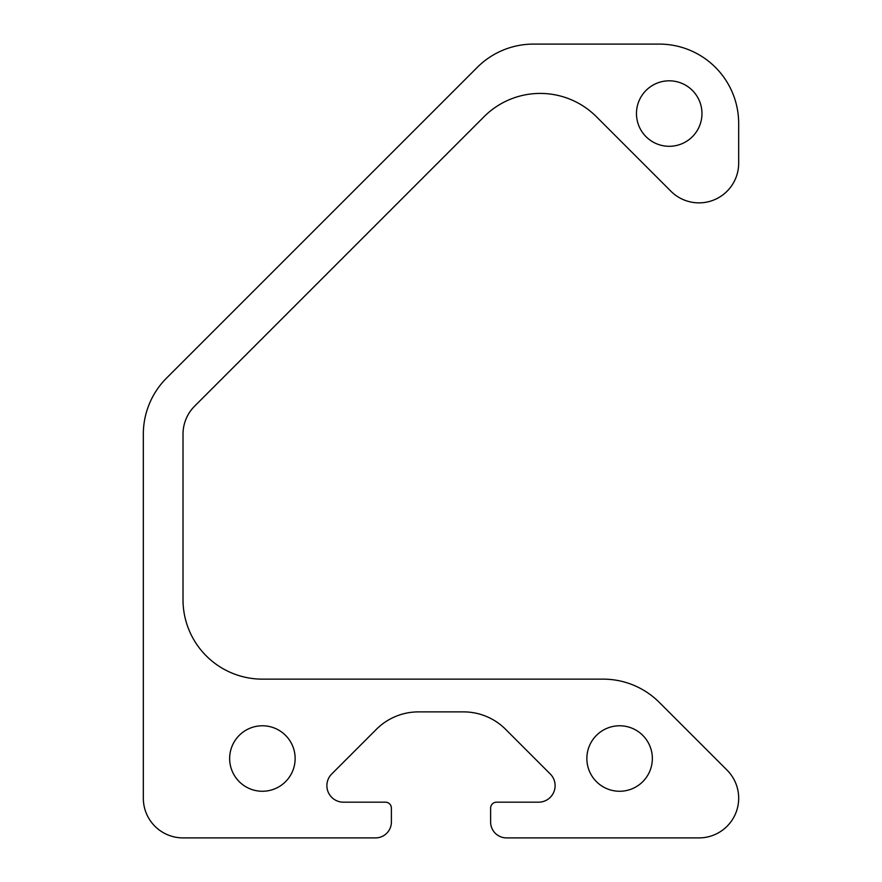 <?xml version="1.0" encoding="UTF-8"?>
<svg xmlns="http://www.w3.org/2000/svg" width="882" height="882" viewBox="0 0 882 882"><rect width="100%" height="100%" fill="white"/><g stroke="black" fill="none" stroke-linecap="round" stroke-linejoin="round"><path stroke-width="1.32" d="M550.269 773.977A16.515 16.515 0 0 1 538.593 802.179L496.566 802.179A5.954 5.954 0 0 0 490.613 808.133L490.613 822.024A15.876 15.876 0 0 0 506.488 837.9L698.985 837.9A39.69 39.69 0 0 0 727.055 770.14L659.295 702.392A79.38 79.38 0 0 0 603.167 679.14L262.395 679.14A79.38 79.38 0 0 1 183.015 599.76L183.015 434.187A39.69 39.69 0 0 1 194.635 406.128L484.097 116.667A79.38 79.38 0 0 1 596.353 116.667L670.915 191.24A39.69 39.69 0 0 0 738.675 163.17L738.675 123.48A79.38 79.38 0 0 0 659.295 44.1L533.412 44.1A79.38 79.38 0 0 0 477.283 67.352L166.577 378.058A79.38 79.38 0 0 0 143.325 434.187L143.325 798.21A39.69 39.69 0 0 0 183.015 837.9L375.512 837.9A15.876 15.876 0 0 0 391.387 822.024L391.387 808.133A5.954 5.954 0 0 0 385.434 802.179L343.407 802.179A16.515 16.515 0 0 1 331.731 773.977L376.382 729.326A59.535 59.535 0 0 1 418.487 711.884L463.513 711.884A59.535 59.535 0 0 1 505.618 729.326L550.269 773.977M636.473 113.558A32.744 32.744 0 0 0 669.217 146.302A32.744 32.744 0 0 0 701.962 113.558A32.744 32.744 0 0 0 669.217 80.813A32.744 32.744 0 0 0 636.473 113.558M586.861 758.52A32.744 32.744 0 0 0 619.605 791.264A32.744 32.744 0 0 0 652.349 758.52A32.744 32.744 0 0 0 619.605 725.776A32.744 32.744 0 0 0 586.861 758.52M229.651 758.52A32.744 32.744 0 0 0 262.395 791.264A32.744 32.744 0 0 0 295.139 758.52A32.744 32.744 0 0 0 262.395 725.776A32.744 32.744 0 0 0 229.651 758.52"/></g></svg>
